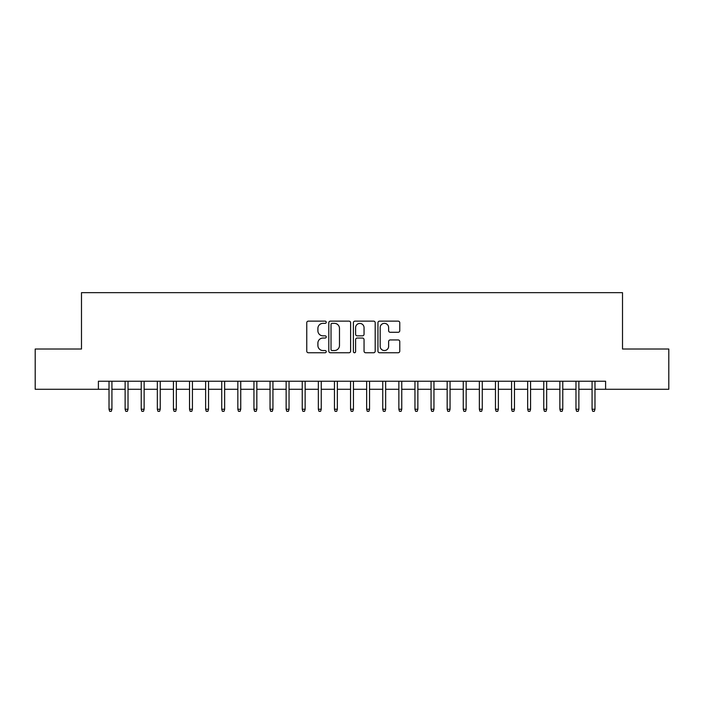<?xml version="1.0" encoding="UTF-8"?>
<svg xmlns="http://www.w3.org/2000/svg" width="704" height="704" viewBox="0 0 704 704"><rect width="100%" height="100%" fill="white"/><g stroke="black" fill="none" stroke-linecap="round" stroke-linejoin="round"><path stroke-width="1.06" d="M326.242 322.247A1.109 1.109 0 0 0 325.134 321.138L308.343 321.138A1.584 1.584 0 0 0 306.759 322.722L306.759 351.173A1.584 1.584 0 0 0 308.343 352.748L325.134 352.748A1.109 1.109 0 0 0 326.242 351.639A1.109 1.109 0 0 0 325.134 350.539L322.96 350.539A5.06 5.06 0 0 1 317.9 345.479L317.9 343.112A5.06 5.06 0 0 1 322.96 338.052L325.134 338.052A1.109 1.109 0 0 0 326.242 336.943A1.109 1.109 0 0 0 325.134 335.834L322.96 335.834A5.06 5.06 0 0 1 317.9 330.783L317.9 328.407A5.06 5.06 0 0 1 322.96 323.356L325.134 323.356A1.109 1.109 0 0 0 326.242 322.247M398.191 332.279A1.584 1.584 0 0 0 399.766 330.704L399.766 322.722A1.584 1.584 0 0 0 398.191 321.138L379.544 321.138A1.584 1.584 0 0 0 377.96 322.722L377.96 351.173A1.584 1.584 0 0 0 379.544 352.748L398.191 352.748A1.584 1.584 0 0 0 399.766 351.173L399.766 341.528A1.584 1.584 0 0 0 398.191 339.944L390.21 339.944A1.584 1.584 0 0 0 388.626 341.528L388.626 346.306A4.224 4.224 0 0 1 384.402 350.539A4.224 4.224 0 0 1 380.169 346.306L380.169 327.58A4.224 4.224 0 0 1 384.402 323.356A4.224 4.224 0 0 1 388.626 327.58L388.626 330.704A1.584 1.584 0 0 0 390.21 332.279L398.191 332.279M98.402 389.277L35.2 389.277L35.2 349.017L81.488 349.017L81.488 292.662L622.512 292.662L622.512 349.017L668.8 349.017L668.8 389.277L605.598 389.277L605.598 381.225L98.402 381.225L98.402 389.277L109.023 389.277M350.618 322.722A1.584 1.584 0 0 0 349.034 321.138L330.387 321.138A1.584 1.584 0 0 0 328.803 322.722L328.803 351.173A1.584 1.584 0 0 0 330.387 352.748L349.034 352.748A1.584 1.584 0 0 0 350.618 351.173L350.618 322.722M354.966 321.138L373.613 321.138A1.584 1.584 0 0 1 375.197 322.722L375.197 351.173A1.584 1.584 0 0 1 373.613 352.748L365.631 352.748A1.584 1.584 0 0 1 364.047 351.173L364.047 339.636A1.584 1.584 0 0 0 362.472 338.052L357.174 338.052A1.584 1.584 0 0 0 355.599 339.636L355.599 351.639A1.109 1.109 0 0 1 354.49 352.748A1.109 1.109 0 0 1 353.382 351.639L353.382 322.722A1.584 1.584 0 0 1 354.966 321.138M111.927 389.277L125.127 389.277M128.022 389.277L141.231 389.277M144.126 389.277L157.335 389.277M160.23 389.277L173.43 389.277M176.334 389.277L189.534 389.277M192.43 389.277L205.638 389.277M208.534 389.277L221.734 389.277M224.638 389.277L237.838 389.277M240.742 389.277L253.942 389.277M256.837 389.277L270.046 389.277M272.941 389.277L286.141 389.277M289.045 389.277L302.245 389.277M305.14 389.277L318.349 389.277M321.244 389.277L334.453 389.277M337.348 389.277L350.548 389.277M353.452 389.277L366.652 389.277M369.547 389.277L382.756 389.277M385.651 389.277L398.86 389.277M401.755 389.277L414.955 389.277M417.859 389.277L431.059 389.277M433.954 389.277L447.163 389.277M450.058 389.277L463.258 389.277M466.162 389.277L479.362 389.277M482.266 389.277L495.466 389.277M498.362 389.277L511.57 389.277M514.466 389.277L527.666 389.277M530.57 389.277L543.77 389.277M546.665 389.277L559.874 389.277M562.769 389.277L575.978 389.277M578.873 389.277L592.073 389.277M594.977 389.277L605.598 389.277M332.13 323.356A1.109 1.109 0 0 0 331.021 324.456L331.021 349.43A1.109 1.109 0 0 0 332.13 350.539L334.418 350.539A5.06 5.06 0 0 0 339.478 345.479L339.478 328.407A5.06 5.06 0 0 0 334.418 323.356L332.13 323.356M364.047 327.659A4.224 4.224 0 0 0 359.823 323.435A4.224 4.224 0 0 0 355.599 327.659L355.599 334.259A1.584 1.584 0 0 0 357.174 335.834L362.472 335.834A1.584 1.584 0 0 0 364.047 334.259L364.047 327.659M109.023 409.244L109.674 411.338L111.276 411.338L111.927 409.244L109.023 409.244L109.023 381.225M111.927 409.244L111.927 381.225M125.127 409.244L125.77 411.338L127.38 411.338L128.022 409.244L125.127 409.244L125.127 381.225M128.022 409.244L128.022 381.225M141.231 409.244L141.874 411.338L143.484 411.338L144.126 409.244L141.231 409.244L141.231 381.225M144.126 409.244L144.126 381.225M157.335 409.244L157.978 411.338L159.588 411.338L160.23 409.244L157.335 409.244L157.335 381.225M160.23 409.244L160.23 381.225M173.43 409.244L174.073 411.338L175.683 411.338L176.334 409.244L173.43 409.244L173.43 381.225M176.334 409.244L176.334 381.225M189.534 409.244L190.177 411.338L191.787 411.338L192.43 409.244L189.534 409.244L189.534 381.225M192.43 409.244L192.43 381.225M205.638 409.244L206.281 411.338L207.891 411.338L208.534 409.244L205.638 409.244L205.638 381.225M208.534 409.244L208.534 381.225M221.734 409.244L222.385 411.338L223.995 411.338L224.638 409.244L221.734 409.244L221.734 381.225M224.638 409.244L224.638 381.225M237.838 409.244L238.48 411.338L240.09 411.338L240.742 409.244L237.838 409.244L237.838 381.225M240.742 409.244L240.742 381.225M253.942 409.244L254.584 411.338L256.194 411.338L256.837 409.244L253.942 409.244L253.942 381.225M256.837 409.244L256.837 381.225M270.046 409.244L270.688 411.338L272.298 411.338L272.941 409.244L270.046 409.244L270.046 381.225M272.941 409.244L272.941 381.225M286.141 409.244L286.792 411.338L288.402 411.338L289.045 409.244L286.141 409.244L286.141 381.225M289.045 409.244L289.045 381.225M302.245 409.244L302.887 411.338L304.498 411.338L305.14 409.244L302.245 409.244L302.245 381.225M305.14 409.244L305.14 381.225M318.349 409.244L318.991 411.338L320.602 411.338L321.244 409.244L318.349 409.244L318.349 381.225M321.244 409.244L321.244 381.225M334.453 409.244L335.095 411.338L336.706 411.338L337.348 409.244L334.453 409.244L334.453 381.225M337.348 409.244L337.348 381.225M350.548 409.244L351.199 411.338L352.801 411.338L353.452 409.244L350.548 409.244L350.548 381.225M353.452 409.244L353.452 381.225M366.652 409.244L367.294 411.338L368.905 411.338L369.547 409.244L366.652 409.244L366.652 381.225M369.547 409.244L369.547 381.225M382.756 409.244L383.398 411.338L385.009 411.338L385.651 409.244L382.756 409.244L382.756 381.225M385.651 409.244L385.651 381.225M398.86 409.244L399.502 411.338L401.113 411.338L401.755 409.244L398.86 409.244L398.86 381.225M401.755 409.244L401.755 381.225M414.955 409.244L415.598 411.338L417.208 411.338L417.859 409.244L414.955 409.244L414.955 381.225M417.859 409.244L417.859 381.225M431.059 409.244L431.702 411.338L433.312 411.338L433.954 409.244L431.059 409.244L431.059 381.225M433.954 409.244L433.954 381.225M447.163 409.244L447.806 411.338L449.416 411.338L450.058 409.244L447.163 409.244L447.163 381.225M450.058 409.244L450.058 381.225M463.258 409.244L463.91 411.338L465.52 411.338L466.162 409.244L463.258 409.244L463.258 381.225M466.162 409.244L466.162 381.225M479.362 409.244L480.005 411.338L481.615 411.338L482.266 409.244L479.362 409.244L479.362 381.225M482.266 409.244L482.266 381.225M495.466 409.244L496.109 411.338L497.719 411.338L498.362 409.244L495.466 409.244L495.466 381.225M498.362 409.244L498.362 381.225M511.57 409.244L512.213 411.338L513.823 411.338L514.466 409.244L511.57 409.244L511.57 381.225M514.466 409.244L514.466 381.225M527.666 409.244L528.317 411.338L529.927 411.338L530.57 409.244L527.666 409.244L527.666 381.225M530.57 409.244L530.57 381.225M543.77 409.244L544.412 411.338L546.022 411.338L546.665 409.244L543.77 409.244L543.77 381.225M546.665 409.244L546.665 381.225M559.874 409.244L560.516 411.338L562.126 411.338L562.769 409.244L559.874 409.244L559.874 381.225M562.769 409.244L562.769 381.225M575.978 409.244L576.62 411.338L578.23 411.338L578.873 409.244L575.978 409.244L575.978 381.225M578.873 409.244L578.873 381.225M592.073 409.244L592.724 411.338L594.326 411.338L594.977 409.244L592.073 409.244L592.073 381.225M594.977 409.244L594.977 381.225"/></g></svg>
